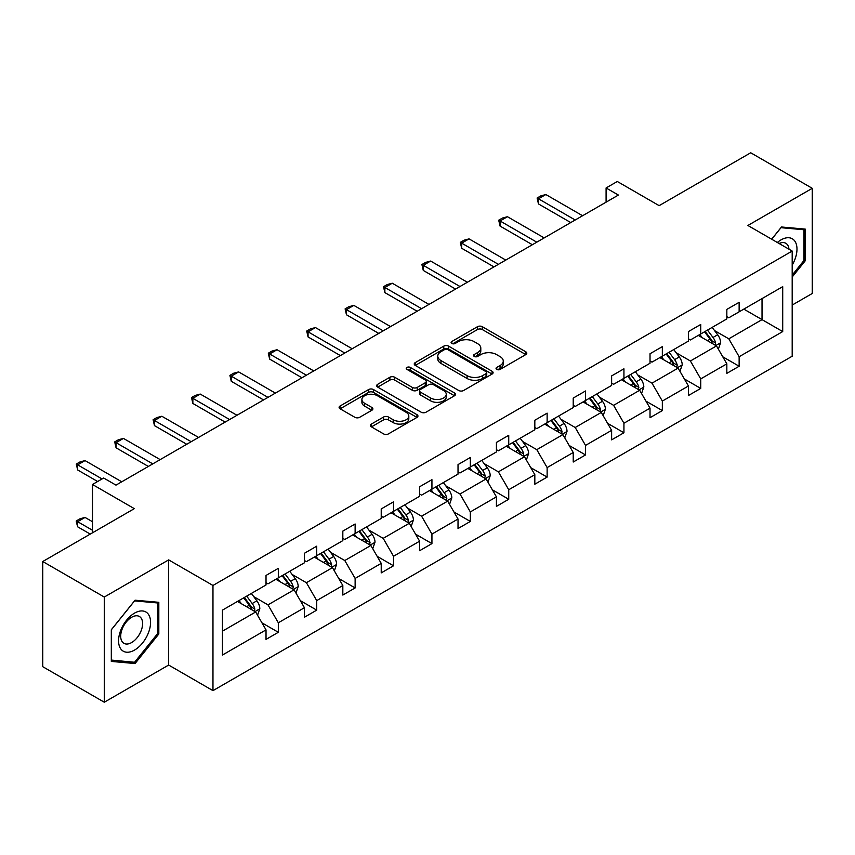 <?xml version="1.0" encoding="UTF-8"?>
<svg xmlns="http://www.w3.org/2000/svg" width="855" height="855" viewBox="0 0 855 855"><rect width="100%" height="100%" fill="white"/><g stroke="black" fill="none" stroke-linecap="round" stroke-linejoin="round"><path stroke-width="1.28" d="M496.744 369.413A2.394 1.379 0 0 0 500.122 369.413L525.793 354.59A3.42 1.977 0 0 0 526.798 353.201A3.42 1.977 0 0 0 525.793 351.8L482.305 326.696A3.42 1.977 0 0 0 477.475 326.696L451.803 341.508A2.394 1.379 0 0 0 451.098 342.492A2.394 1.379 0 0 0 451.803 343.464A2.394 1.379 0 0 0 455.181 343.464L458.504 341.551A10.933 6.316 0 0 1 473.969 341.551L477.592 343.646A10.933 6.316 0 0 1 480.799 348.103A10.933 6.316 0 0 1 477.592 352.57L474.269 354.483A2.394 1.379 0 0 0 473.574 355.466A2.394 1.379 0 0 0 474.269 356.439A2.394 1.379 0 0 0 477.656 356.439L480.97 354.526A10.933 6.316 0 0 1 496.434 354.526L500.068 356.61A10.933 6.316 0 0 1 503.264 361.077A10.933 6.316 0 0 1 500.068 365.545L496.744 367.458A2.394 1.379 0 0 0 496.039 368.441A2.394 1.379 0 0 0 496.744 369.413L496.744 367.458M792.19 305.064L812.25 293.479L812.25 188.314L750.711 152.778L659.141 205.649L617.289 181.484L606.088 187.961L606.088 202.165M104.289 702.222L168.659 665.051L168.659 559.886L104.289 597.047L104.289 702.222L42.75 666.686L42.75 561.521L134.321 508.65L92.479 484.486L92.479 532.815M104.289 597.047L42.75 561.521M371.401 424.059A3.42 1.977 0 0 0 370.397 425.459A3.42 1.977 0 0 0 371.401 426.848L383.596 433.902A3.42 1.977 0 0 0 388.437 433.902L416.941 417.432A3.42 1.977 0 0 0 417.945 416.043A3.42 1.977 0 0 0 416.941 414.643L373.453 389.538A3.42 1.977 0 0 0 368.623 389.538L340.108 405.997A3.42 1.977 0 0 0 339.104 407.397A3.42 1.977 0 0 0 340.108 408.786L354.846 417.293A3.42 1.977 0 0 0 359.677 417.293L371.882 410.25A3.42 1.977 0 0 0 372.887 408.861A3.42 1.977 0 0 0 371.882 407.461L364.572 403.239A9.138 5.28 0 0 1 361.9 399.509A9.138 5.28 0 0 1 367.532 394.636A9.138 5.28 0 0 1 377.504 395.78L406.136 412.313A9.138 5.28 0 0 1 408.808 416.043A9.138 5.28 0 0 1 403.165 420.916A9.138 5.28 0 0 1 393.204 419.773L388.437 417.016A3.42 1.977 0 0 0 383.596 417.016L371.401 424.059L371.401 426.848M92.479 484.486L103.679 478.02L115.981 485.127L618.4 195.058L606.088 187.961M168.659 559.886L212.97 585.461L792.19 251.06L792.19 356.225L212.97 690.637L212.97 585.461M812.25 188.314L747.879 225.474L792.19 251.06M458.75 390.511A3.42 1.977 0 0 0 463.581 390.511L492.085 374.052A3.42 1.977 0 0 0 493.089 372.652A3.42 1.977 0 0 0 492.085 371.262L448.597 346.147A3.42 1.977 0 0 0 443.766 346.147L415.252 362.616A3.42 1.977 0 0 0 414.248 364.006A3.42 1.977 0 0 0 415.252 365.406L458.75 390.511M407.878 369.926A2.394 1.379 0 0 1 410.304 370.268L410.304 367.426L454.518 392.958A3.42 1.977 0 0 1 455.523 394.347A3.42 1.977 0 0 1 454.518 395.747L426.004 412.206A3.42 1.977 0 0 1 421.173 412.206L377.686 387.091L377.686 384.301A3.42 1.977 0 0 0 376.681 385.701A3.42 1.977 0 0 0 377.686 387.091M377.686 384.301L389.88 377.258A3.42 1.977 0 0 1 394.711 377.258L412.356 387.443A3.42 1.977 0 0 0 417.187 387.443L425.277 382.773A3.42 1.977 0 0 0 426.282 381.373A3.42 1.977 0 0 0 425.277 379.983L406.916 369.381A2.394 1.379 0 0 1 406.221 368.398A2.394 1.379 0 0 1 407.696 367.126A2.394 1.379 0 0 1 410.304 367.426M222.45 610.128L266.023 584.97L266.023 575.447L278.324 568.34L278.324 577.862L304.423 562.793L304.423 553.27L316.724 546.174L316.724 555.697L342.823 540.627L342.823 531.105L355.124 523.997L355.124 533.52L381.223 518.461L381.223 508.939L393.524 501.832L393.524 511.354L419.623 496.285L419.623 486.762L431.935 479.655L431.935 489.178L458.024 474.119L458.024 464.596L470.336 457.489L470.336 467.012L496.424 451.942L496.424 442.42L508.736 435.313L508.736 444.835L534.824 429.776L534.824 420.254L547.136 413.147L547.136 422.669L573.224 407.6L573.224 398.077L585.536 390.97L585.536 400.493L611.624 385.434L611.624 375.911L623.936 368.804L623.936 378.327L650.024 363.257L650.024 353.735L662.336 346.638L662.336 356.15L688.435 341.092L688.435 331.569L700.737 324.462L700.737 333.984L726.836 318.915L726.836 309.403L739.137 302.296L739.137 311.819L782.71 286.66L782.71 331.569L739.137 356.727L739.137 366.25L726.836 373.357L726.836 363.835L700.737 378.893L700.737 388.416L688.435 395.523L688.435 386L662.336 401.07L662.336 410.592L650.024 417.689L650.024 408.177L623.936 423.236L623.936 432.758L611.624 439.865L611.624 430.343L585.536 445.412L585.536 454.935L573.224 462.031L573.224 452.509L547.136 467.578L547.136 477.101L534.824 484.208L534.824 474.685L508.736 489.744L508.736 499.267L496.424 506.374L496.424 496.851L470.336 511.921L470.336 521.443L458.024 528.55L458.024 519.028L431.935 534.086L431.935 543.609L419.623 550.716L419.623 541.194L393.524 556.263L393.524 565.786L381.223 572.893L381.223 563.37L355.124 578.429L355.124 587.951L342.823 595.059L342.823 585.536L316.724 600.605L316.724 610.128L304.423 617.235L304.423 607.713L278.324 622.771L278.324 632.294L266.023 639.401L266.023 629.879L222.45 655.037L222.45 610.128M275.866 579.284L294.077 589.8L267.989 604.87L253.743 596.64M267.989 604.87L278.324 622.771M294.077 589.8L304.423 607.713M266.023 582.693L267.989 583.837L278.324 577.862M314.266 557.118L332.477 567.635L306.389 582.693L292.143 574.464M306.389 582.693L316.724 600.605M332.477 567.635L342.823 585.536M304.423 560.527L306.389 561.66L316.724 555.697M352.666 534.941L370.878 545.458L344.789 560.527L330.543 552.298M344.789 560.527L355.124 578.429M370.878 545.458L381.223 563.37M342.823 538.351L344.789 539.494L355.124 533.52M391.066 512.776L409.288 523.292L383.19 538.351L368.943 530.132M383.19 538.351L393.524 556.263M409.288 523.292L419.623 541.194M381.223 516.185L383.19 517.318L393.524 511.354M429.466 490.599L447.689 501.116L421.59 516.185L407.343 507.956M421.59 516.185L431.935 534.086M447.689 501.116L458.024 519.028M419.623 494.008L421.59 495.152L431.935 489.178M467.867 468.433L486.089 478.95L459.99 494.008L445.744 485.79M459.99 494.008L470.336 511.921M486.089 478.95L496.424 496.851M458.024 471.842L459.99 472.975L470.336 467.012M506.267 446.257L524.489 456.773L498.39 471.842L484.144 463.613M498.39 471.842L508.736 489.744M524.489 456.773L534.824 474.685M496.424 449.666L498.39 450.809L508.736 444.835M544.667 424.091L562.889 434.607L536.79 449.666L522.544 441.447M536.79 449.666L547.136 467.578M562.889 434.607L573.224 452.509M534.824 427.5L536.79 428.633L547.136 422.669M583.078 401.914L601.289 412.431L575.201 427.5L560.944 419.271M575.201 427.5L585.536 445.412M601.289 412.431L611.624 430.343M573.224 405.334L575.201 406.467L585.536 400.493M621.478 379.748L639.69 390.265L613.601 405.334L599.355 397.105M613.601 405.334L623.936 423.236M639.69 390.265L650.024 408.177M611.624 383.158L613.601 384.29L623.936 378.327M659.878 357.572L678.09 368.099L652.002 383.158L637.755 374.928M652.002 383.158L662.336 401.07M678.09 368.099L688.435 386M650.024 360.992L652.002 362.125L662.336 356.15M698.279 335.406L716.49 345.922L690.402 360.992L676.155 352.762M690.402 360.992L700.737 378.893M716.49 345.922L726.836 363.835M688.435 338.815L690.402 339.959L700.737 333.984M743.818 309.115L762.029 319.631L728.802 338.815L714.556 330.596M728.802 338.815L739.137 356.727M782.71 331.569L762.029 319.631L762.029 298.598L782.71 286.66M168.659 665.051L212.97 690.637M726.836 316.649L728.802 317.782L739.137 311.819M222.45 631.161L255.677 611.977L237.466 601.45M255.677 611.977L266.023 629.879M722.774 356.791L739.137 366.25M684.374 378.968L700.737 388.416M645.963 401.134L662.336 410.592M607.563 423.31L623.936 432.758M569.163 445.476L585.536 454.935M530.763 467.653L547.136 477.101M492.362 489.819L508.736 499.267M453.962 511.995L470.336 521.443M415.562 534.161L431.935 543.609M377.162 556.327L393.524 565.786M338.762 578.504L355.124 587.951M300.362 600.67L316.724 610.128M261.961 622.846L278.324 632.294M792.19 277.009L805.239 260.786L805.239 229.108L781.481 226.992L771.659 239.208M158.816 633.993L158.816 602.315L135.058 600.199L111.31 629.75L111.31 661.417L135.058 663.544L158.816 633.993L157.587 633.277M497.696 369.755L500.068 368.387A10.933 6.316 0 0 0 503.264 363.92L503.264 361.077M480.799 348.103L480.799 350.945A10.933 6.316 0 0 1 477.592 355.413L475.23 356.781M525.793 351.8L525.793 354.59L482.305 329.538A3.42 1.977 0 0 0 477.475 329.538L452.755 343.806M492.042 374.073L448.597 348.99A3.42 1.977 0 0 0 443.766 348.99L415.295 365.427M486.046 373.635A2.394 1.379 0 0 0 486.752 372.652A2.394 1.379 0 0 0 486.046 371.679L447.87 349.642A2.394 1.379 0 0 0 444.493 349.642L440.988 351.662A10.933 6.316 0 0 0 437.781 356.129A10.933 6.316 0 0 0 440.988 360.586L467.087 375.655A10.933 6.316 0 0 0 482.541 375.655L486.046 373.635L486.046 376.478A2.394 1.379 0 0 0 486.752 375.495L486.752 372.652M437.781 356.129L437.781 358.972A10.933 6.316 0 0 0 440.988 363.428L440.988 360.586M486.046 376.478L482.541 378.498A10.933 6.316 0 0 1 467.087 378.498L440.988 363.428M377.728 387.123L389.88 380.101L389.88 377.258M426.282 381.373L426.282 384.216A3.42 1.977 0 0 1 425.277 385.616L417.187 390.286A3.42 1.977 0 0 1 412.356 390.286L394.711 380.101A3.42 1.977 0 0 0 389.88 380.101M410.304 370.268L454.475 395.769M430.653 398.013A9.138 5.28 0 0 0 440.614 399.157A9.138 5.28 0 0 0 446.257 394.283A9.138 5.28 0 0 0 443.585 390.543L433.496 384.729A3.42 1.977 0 0 0 428.665 384.729L420.564 389.399A3.42 1.977 0 0 0 419.57 390.788A3.42 1.977 0 0 0 420.564 392.189L430.653 398.013L430.653 400.856A9.138 5.28 0 0 0 440.614 402A9.138 5.28 0 0 0 446.257 397.126L446.257 394.283M419.57 390.788L419.57 393.631A3.42 1.977 0 0 0 420.564 395.031L420.564 392.189M430.653 400.856L420.564 395.031M408.808 416.043L408.808 418.886A9.138 5.28 0 0 1 403.165 423.759A9.138 5.28 0 0 1 393.204 422.616L388.437 419.858A3.42 1.977 0 0 0 383.596 419.858L371.444 426.88M361.9 399.509L361.9 402.352A9.138 5.28 0 0 0 364.572 406.082L364.572 403.239M371.84 410.282L364.572 406.082M416.941 414.643L416.941 417.432L373.453 392.381A3.42 1.977 0 0 0 368.623 392.381L340.151 408.818L340.108 405.997M803.999 260.07L805.239 260.786M132.546 662.091L135.058 663.544M718.36 349.161L720.626 342.631A9.223 5.322 -120 0 0 717.687 334.775L712.162 327.39M702.244 337.693L699.85 334.497M715.133 345.142L715.646 343.015A9.223 5.322 -120 0 0 713.006 337.469L707.48 330.094M705.172 331.43L711.253 339.542A4.703 2.715 60 0 1 712.108 340.974L715.646 343.015M704.531 331.793L710.056 339.179A9.223 5.322 60 0 1 712.354 343.528M575.201 220.002L538.468 198.798L538.468 203.918L537.111 198.018L540.809 195.891L545.853 194.534L582.586 215.738M570.766 222.567L538.468 203.918M545.853 194.534L538.468 198.798L537.111 198.018M679.96 371.337L682.226 364.796A9.223 5.322 -120 0 0 679.287 356.941L673.751 349.567M663.843 359.87L661.449 356.674M676.733 367.308L677.245 365.192A9.223 5.322 -120 0 0 674.606 359.645L669.08 352.26M666.772 353.596L672.853 361.718A4.703 2.715 60 0 1 673.708 363.14L677.245 365.192M666.12 353.97L671.656 361.344A9.223 5.322 60 0 1 673.954 365.705M641.56 393.503L643.826 386.962A9.223 5.322 -120 0 0 640.887 379.107L635.351 371.733M625.443 382.035L623.049 378.84M638.332 389.474L638.845 387.358A9.223 5.322 -120 0 0 636.206 381.811L630.68 374.437M628.372 375.773L634.453 383.884A4.703 2.715 60 0 1 635.308 385.316L638.845 387.358M627.72 376.136L633.256 383.521A9.223 5.322 60 0 1 635.554 387.871M536.79 242.179L500.068 220.975L500.068 226.083L498.711 220.195L502.409 218.057L507.453 216.71L544.175 237.914M532.366 244.733L500.068 226.083M507.453 216.71L500.068 220.975L498.711 220.195M498.39 264.345L461.668 243.141L461.668 248.26L460.311 242.36L464.009 240.223L469.053 238.876L505.775 260.08M493.966 266.899L461.668 248.26M469.053 238.876L461.668 243.141L460.311 242.36M792.19 265.103A22.625 13.06 120 0 0 794.84 259.61A22.625 13.06 120 0 0 793.835 239.945A22.625 13.06 120 0 0 777.345 242.489M788.983 249.2A15.497 8.945 120 0 0 785.82 243.28A15.497 8.945 120 0 0 779.108 243.504M771.712 239.229L780.989 227.687L803.999 229.749L803.999 260.433L792.19 275.128M802.482 228.862L803.999 229.749M148.428 632.818A22.625 13.06 120 0 0 142.571 610.962A22.625 13.06 120 0 0 120.715 630.349A22.625 13.06 120 0 0 126.572 652.205A22.625 13.06 120 0 0 148.428 632.818M141.139 630.744A15.497 8.945 120 0 0 139.397 616.487A15.497 8.945 120 0 0 122.169 629.056A15.497 8.945 120 0 0 123.911 643.323A15.497 8.945 120 0 0 141.139 630.744M111.556 660.22L111.556 629.526L134.566 600.894L157.587 602.957L157.587 633.641L134.566 662.272L111.31 660.071M156.059 602.07L157.587 602.957M603.16 415.68L605.426 409.139A9.223 5.322 -120 0 0 602.476 401.284L596.95 393.909M587.043 404.212L584.649 401.006M599.932 411.65L600.445 409.534A9.223 5.322 -120 0 0 597.805 403.988L592.28 396.602M589.961 397.938L596.053 406.061A4.703 2.715 60 0 1 596.897 407.482L600.445 409.534M589.319 398.312L594.845 405.687A9.223 5.322 60 0 1 597.153 410.047M459.99 286.521L423.268 265.317L423.268 270.426L421.91 264.526L425.608 262.4L430.653 261.053L467.375 282.257M455.565 289.076L423.268 270.426M430.653 261.053L423.268 265.317L421.91 264.526M564.76 437.846L567.025 431.305A9.223 5.322 -120 0 0 564.076 423.449L558.55 416.075M548.643 426.378L546.249 423.182M561.532 433.816L562.045 431.7A9.223 5.322 -120 0 0 559.405 426.153L553.88 418.779M551.561 420.115L557.642 428.227A4.703 2.715 60 0 1 558.497 429.659L562.045 431.7M550.919 420.478L556.445 427.863A9.223 5.322 60 0 1 558.742 432.213M421.59 308.687L384.868 287.483L384.868 292.602L383.51 286.703L387.208 284.565L392.253 283.219L428.975 304.423M417.165 311.241L384.868 292.602M392.253 283.219L384.868 287.483L383.51 286.703M526.359 460.022L528.625 453.481A9.223 5.322 -120 0 0 525.675 445.626L520.15 438.241M510.243 448.554L507.849 445.348M523.121 455.993L523.645 453.877A9.223 5.322 -120 0 0 521.005 448.319L515.48 440.945M513.16 442.281L519.241 450.403A4.703 2.715 60 0 1 520.096 451.825L523.645 453.877M512.519 442.655L518.045 450.029A9.223 5.322 60 0 1 520.342 454.39M383.19 330.853L346.467 309.649L346.467 314.768L345.11 308.869L348.797 306.742L353.852 305.395L390.575 326.599M378.765 333.418L346.467 314.768M353.852 305.395L346.467 309.649L345.11 308.869M487.959 482.188L490.225 475.647A9.223 5.322 -120 0 0 487.275 467.792L481.75 460.418M471.842 470.72L469.438 467.525M484.721 478.159L485.245 476.043A9.223 5.322 -120 0 0 482.605 470.496L477.069 463.121M474.76 464.447L480.841 472.569A4.703 2.715 60 0 1 481.696 474.001L485.245 476.043M474.119 464.821L479.644 472.195A9.223 5.322 60 0 1 481.942 476.556M344.789 353.03L308.067 331.826L308.067 336.945L306.71 331.045L310.397 328.908L315.452 327.561L352.175 348.765M340.354 355.584L308.067 336.945M315.452 327.561L308.067 331.826L306.71 331.045M449.559 504.354L451.825 497.824A9.223 5.322 -120 0 0 448.875 489.968L443.35 482.583M433.442 492.897L431.038 489.691M446.321 500.335L446.844 498.219A9.223 5.322 -120 0 0 444.194 492.662L438.668 485.287M436.36 486.623L442.441 494.746A4.703 2.715 60 0 1 443.296 496.167L446.844 498.219M435.719 486.997L441.244 494.372A9.223 5.322 60 0 1 443.542 498.732M306.389 375.195L269.656 353.991L269.656 359.111L268.31 353.211L271.997 351.084L277.041 349.727L313.774 370.931M301.954 377.76L269.656 359.111M277.041 349.727L269.656 353.991L268.31 353.211M411.159 526.53L413.414 519.99A9.223 5.322 -120 0 0 410.475 512.134L404.949 504.76M395.031 515.063L392.637 511.867M407.921 522.501L408.434 520.385A9.223 5.322 -120 0 0 405.794 514.838L400.268 507.453M397.96 508.789L404.041 516.912A4.703 2.715 60 0 1 404.896 518.344L408.434 520.385M397.319 509.163L402.844 516.538A9.223 5.322 60 0 1 405.142 520.898M267.989 397.372L231.256 376.168L231.256 381.287L229.91 375.388L233.597 373.25L238.641 371.904L275.374 393.108M263.554 399.926L231.256 381.287M238.641 371.904L231.256 376.168L229.91 375.388M372.759 548.696L375.014 542.166A9.223 5.322 -120 0 0 372.075 534.311L366.549 526.926M356.631 537.229L354.237 534.033M369.52 544.678L370.033 542.551A9.223 5.322 -120 0 0 367.394 537.004L361.868 529.63M359.56 530.966L365.641 539.077A4.703 2.715 60 0 1 366.496 540.51L370.033 542.551M358.918 531.34L364.444 538.714A9.223 5.322 60 0 1 366.742 543.064M334.348 570.873L336.613 564.332A9.223 5.322 -120 0 0 333.674 556.477L328.149 549.102M318.231 559.405L315.837 556.21M331.12 566.844L331.633 564.728A9.223 5.322 -120 0 0 328.993 559.181L323.468 551.796M321.159 553.132L327.241 561.254A4.703 2.715 60 0 1 328.096 562.686L331.633 564.728M320.518 553.506L326.044 560.88A9.223 5.322 60 0 1 328.341 565.24M295.948 593.039L298.213 586.509A9.223 5.322 -120 0 0 295.274 578.643L289.749 571.268M279.831 581.571L277.437 578.375M292.72 589.01L293.233 586.893A9.223 5.322 -120 0 0 290.593 581.347L285.068 573.972M282.759 575.308L288.84 583.42A4.703 2.715 60 0 1 289.695 584.852L293.233 586.893M282.118 575.672L287.643 583.057A9.223 5.322 60 0 1 289.941 587.406M229.589 419.538L192.856 398.334L192.856 403.453L191.509 397.554L195.197 395.427L200.241 394.07L236.974 415.274M225.154 422.103L192.856 403.453M200.241 394.07L192.856 398.334L191.509 397.554M191.189 441.714L154.456 420.51L154.456 425.619L153.109 419.73L156.796 417.593L161.841 416.246L198.574 437.45M186.753 444.269L154.456 425.619M161.841 416.246L154.456 420.51L153.109 419.73M152.789 463.88L116.056 442.676L116.056 447.796L114.698 441.896L118.396 439.769L123.441 438.412L160.174 459.616M148.353 466.445L116.056 447.796M123.441 438.412L116.056 442.676L114.698 441.896M257.547 615.215L259.813 608.675A9.223 5.322 -120 0 0 256.874 600.819L251.349 593.445M241.431 603.748L239.037 600.552M254.32 611.186L254.833 609.07A9.223 5.322 -120 0 0 252.193 603.523L246.668 596.138M244.359 597.474L250.44 605.596A4.703 2.715 60 0 1 251.295 607.018L254.833 609.07M243.707 597.848L249.243 605.222A9.223 5.322 60 0 1 251.541 609.583M92.479 521.721L85.04 517.435L77.655 521.7L92.479 530.25M77.655 526.819L76.298 521.764L76.298 520.919L77.655 521.7L77.655 526.819L90.256 534.086M76.298 520.919L79.996 518.782L85.04 517.435M102.076 478.95L77.655 464.853L77.655 469.961L76.298 464.062L79.996 461.935L85.04 460.589L121.763 481.793M97.641 481.504L77.655 469.961M85.04 460.589L77.655 464.853L76.298 464.062M500.068 368.387L500.068 365.545M474.269 356.439L474.269 354.483M477.592 355.413L477.592 352.57M451.803 343.464L451.803 341.508M477.475 329.538L477.475 326.696M482.305 329.538L482.305 326.696M415.252 365.406L415.252 362.616M443.766 348.99L443.766 346.147M448.597 348.99L448.597 346.147M492.085 374.052L492.085 371.262M467.087 378.498L467.087 375.655M482.541 378.498L482.541 375.655M394.711 380.101L394.711 377.258M412.356 390.286L412.356 387.443M417.187 390.286L417.187 387.443M425.277 385.616L425.277 382.773M454.518 395.747L454.518 392.958M383.596 419.858L383.596 417.016M388.437 419.858L388.437 417.016M393.204 422.616L393.204 419.773M371.882 410.25L371.882 407.461M368.623 392.381L368.623 389.538M373.453 392.381L373.453 389.538M715.827 345.538L720.562 342.802M713.006 337.469L717.687 334.775M707.427 340.685L710.056 339.179M677.427 367.714L682.162 364.978M674.606 359.645L679.287 356.941M669.027 362.862L671.656 361.344M639.027 389.88L643.762 387.144M636.206 381.811L640.887 379.107M630.627 385.028L633.256 383.521M600.627 412.057L605.361 409.321M597.805 403.988L602.476 401.284M592.226 407.204L594.845 405.687M562.227 434.222L566.961 431.486M559.405 426.153L564.076 423.449M553.826 429.37L556.445 427.863M523.826 456.388L528.561 453.652M521.005 448.319L525.675 445.626M515.426 451.547L518.045 450.029M485.426 478.565L490.161 475.829M482.605 470.496L487.275 467.792M477.026 473.713L479.644 472.195M447.015 500.731L451.761 497.995M444.194 492.662L448.875 489.968M438.626 495.889L441.244 494.372M408.615 522.907L413.36 520.171M405.794 514.838L410.475 512.134M400.226 518.055L402.844 516.538M370.215 545.073L374.96 542.337M367.394 537.004L372.075 534.311M361.815 540.232L364.444 538.714M331.815 567.25L336.56 564.514M328.993 559.181L333.674 556.477M323.414 562.398L326.044 560.88M293.415 589.416L298.16 586.68M290.593 581.347L295.274 578.643M285.014 584.564L287.643 583.057M255.014 611.592L259.749 608.856M252.193 603.523L256.874 600.819M246.614 606.74L249.243 605.222"/></g></svg>
